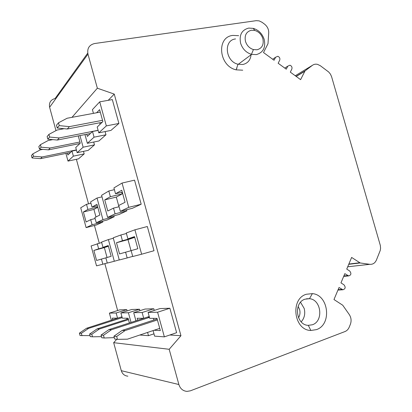 <?xml version="1.0" encoding="UTF-8"?>
<svg xmlns="http://www.w3.org/2000/svg" width="412" height="412" viewBox="0 0 412 412"><rect width="100%" height="100%" fill="white"/><g stroke="black" fill="none" stroke-linecap="round" stroke-linejoin="round"><path stroke-width="0.62" d="M102.001 196.843L97.036 198.028L90.583 201.89L92.01 207.107L96.954 204.3L99.879 215.007L94.858 217.551L96.284 222.774L107.213 219.993L114.181 216.758L113.918 215.79M153.707 333.921L154 333.941M169.868 334.987L180.95 335.718L114.253 94.096L97.35 88.209L87.972 54.142C86.989 48.41 89.203 44.872 94.611 43.528L256.249 20.667L259.174 20.878L262.135 22.346L264.55 24.148C267.403 26.456 268.789 29.355 268.712 32.847L268.001 43.667L263.51 52.545L274.068 60.265L275.623 57.232L277.812 56.284C279.609 57.093 280.237 58.401 279.697 60.219L278.157 63.247L286.273 69.18L287.797 66.152L289.95 65.199C291.722 65.992 292.345 67.295 291.825 69.108L290.311 72.131L300.6 79.65L305.009 70.941L312.44 65.312C313.934 64.226 315.649 63.917 317.58 64.38L320.376 65.75L328.688 72.002L330.46 74.15L331.603 76.73L380.307 245.382L380.59 248.215L380.23 250.496L376.408 260.054C375.013 263.124 372.808 264.545 369.791 264.319L360.196 262.964L351.627 257.433L346.744 269.082L349.706 271.019C351.554 273.47 351.209 275.103 348.665 275.911L344.829 273.656L340.966 282.874L343.958 284.805C345.828 287.262 345.472 288.915 342.902 289.765L339.019 287.514L333.978 299.534L342.738 305.23L349.258 314.531C351.23 317.606 351.601 320.881 350.36 324.347L349.227 327.143C348.315 329.301 346.899 330.774 344.983 331.552L190.365 390.828L186.981 391.395C182.954 391.003 180.255 388.717 178.88 384.53L169.183 349.288L180.95 335.718M76.385 159.315L88.534 203.837M94.441 225.482L99.256 243.147M104.854 263.659L117.641 310.53M108.212 100.327L114.253 94.096M79.006 143.685L79.155 144.241M126.69 318.213L126.984 319.29M127.117 310.936L126.762 309.644L116.143 312.996L117.554 318.167L121.942 316.766M111.364 320.351L109.396 313.12L119.732 309.87L126.762 309.644M83.497 151.369L84.187 153.892L73.372 156.158L71.992 151.08L76.462 150.159M73.372 156.158L67.995 161.097L78.512 158.867L84.187 153.892M90.954 203.255L86.51 204.326L80.716 207.797L86.113 227.615L96.547 224.942L102.815 222.037L102.578 221.172M95.981 216.98L93.915 209.404L97.768 207.287M108.413 246.227L104.344 247.597L107.043 257.49M139.925 310.684L139.529 309.232L131.701 309.484L120.891 312.909L122.333 318.188L128.086 318.219L129.383 322.962M93.699 142.032L94.477 144.87L88.168 150.395L77.152 152.687L75.736 147.506L80.252 143.196L78.265 135.914M141.182 204.223L132.396 208.302L120.34 211.33L128.74 207.339L141.182 204.223L134.539 180.147L122.06 183.057L113.913 187.929L115.52 193.774L122.282 192.157M134.92 229.808L141.635 254.214L154.006 250.723L147.331 226.512L134.92 229.808L126.283 232.986L127.895 238.862L134.626 237.044M118.898 123.451L106.337 125.897L99.719 101.846L112.322 99.591L118.898 123.451L110.957 130.413L98.787 132.829L97.196 127.025L102.882 121.591L99.606 109.669L96.583 112.78M169.878 308.248L157.59 312.224L164.367 336.867L176.614 332.685L169.878 308.248L160 308.567L148.088 312.404L149.716 318.332L156.987 318.368L160.34 330.579L154.062 330.254M126.427 233.501L120.87 234.984L122.441 240.721L134.219 237.533L127.993 239.63L131.026 250.687M134.219 237.533L134.121 237.183M114.392 189.664L108.809 190.988L101.584 195.309L107.625 217.382L119.089 214.477L126.886 210.862L126.587 209.765M118.97 206.762L116.313 197.09L122.21 193.851L121.777 192.275M105.091 131.577L105.972 134.786L94.054 137.175L92.499 131.505L98.123 130.403M94.054 137.175L87.354 143.325L98.921 140.971L105.972 134.786M154.258 310.416L153.805 308.768L142.13 312.512L143.716 318.301L149.216 316.514M135.939 320.83L133.704 312.667L145.045 309.052L153.805 308.768M153.424 318.347L153.877 320.016M99.694 122.786L100.095 124.254M79.923 141.996L50.192 147.99L41.092 147.187L39.501 149.077L38.826 146.605L40.412 144.684L41.092 147.187M40.412 144.684L48.168 140.528L52.751 139.622M39.501 149.077L48.508 149.865L50.192 147.99M79.933 143.5L48.508 149.865M101.46 336.65L92.479 336.81L91.783 334.256L99.349 329.039L128.477 319.65M128.266 318.873L97.093 328.905L89.605 334.06L90.29 336.589L92.479 336.81M97.093 328.905L99.349 329.039M91.783 334.256L89.605 334.06M32.038 157.945L31.405 155.602L32.826 153.877L33.465 156.246L32.038 157.945L40.608 158.646L70.56 152.45M32.826 153.877L40.201 149.896L42.817 149.371M76.39 149.901L42.117 156.967L33.465 156.246M42.117 156.967L40.608 158.646M121.864 316.787L86.541 328.276L79.398 333.154L80.041 335.543L90.027 335.62M122.029 317.086L121.602 317.08M122.184 317.647L88.559 328.395L81.349 333.329L82.003 335.744M81.349 333.329L79.398 333.154M88.559 328.395L86.541 328.276M109.396 313.12L116.143 312.996M112.785 319.897L112.306 318.136L117.554 318.167M67.995 161.097L65.905 153.413M67.352 153.115L67.872 155.015L71.992 151.08M86.51 204.326L87.905 209.435L83.394 211.995L86.113 221.975L90.692 219.658L92.087 224.772L102.815 222.037M90.692 219.658L95.131 218.54M86.113 227.615L92.087 224.772M97.701 207.035L87.905 209.435M83.394 211.995L93.915 209.404M105.863 257.855L101.445 259.086L102.846 264.226L107.259 262.98M101.671 242.503L91.104 245.949L96.526 265.853L102.846 264.226M97.242 243.688L98.643 248.817L108.397 246.17M104.344 247.597L93.864 250.445L98.643 248.817M93.864 250.445L96.599 260.466L101.445 259.086M139.529 309.232L128.405 312.765L120.891 312.909M128.405 312.765L131.047 322.421M94.477 144.87L83.136 147.197L79.959 135.579M83.136 147.197L77.152 152.687M113.336 238.26L108.397 239.578L101.558 242.096L102.99 247.339L108.32 245.892M108.397 239.578L114.325 261.265L119.253 259.869M114.325 261.265L107.285 263.077L105.853 257.83L111.168 256.315L108.227 245.557L102.99 247.339M97.361 205.799L92.01 207.107M97.036 198.028L102.938 219.611L114.181 216.758M102.938 219.611L96.284 222.774M122.06 183.057L128.74 207.339M115.52 193.774L121.756 190.241L125.068 202.271L118.733 205.475L120.34 211.33M141.635 254.214L132.741 256.511L131.124 250.625L137.835 248.714L134.508 236.612L127.895 238.862M93.442 113.362L92.422 109.638L99.719 101.846M106.337 125.897L98.787 132.829M157.59 312.224L148.088 312.404M164.367 336.867L154.603 336.135L153.079 330.584M131.134 250.661L125.593 252.201L127.169 257.948L132.705 256.382M120.87 234.984L113.212 237.801L119.284 259.982L127.169 257.948M127.993 239.63L116.483 242.745L122.441 240.721M116.483 242.745L119.542 253.926L125.593 252.201M108.809 190.988L110.37 196.694L104.746 199.882L107.79 211.011L113.506 208.117L115.072 213.838L126.886 210.862M113.506 208.117L119.078 206.736M107.625 217.382L115.072 213.838M122.21 193.851L110.37 196.694M104.746 199.882L116.313 197.09M87.354 143.325L84.965 134.59M86.767 134.235L87.365 136.408L92.499 131.505M147.589 332.422L148.48 335.682L153.97 333.833M139.822 335.018L148.48 335.682M133.704 312.667L142.13 312.512M137.706 320.258L137.16 318.265L143.716 318.301M147.486 317.075L108.902 329.61L101.033 335.074L101.759 337.752L104.215 338.005L114.289 337.624M149.371 317.086L147.475 317.086M149.458 317.394L111.431 329.76L103.484 335.296L104.215 338.005M103.484 335.296L101.033 335.074M111.431 329.76L108.902 329.61M47.838 139.168L47.128 136.552L48.91 134.394L49.631 137.042L47.838 139.168L57.335 140.049L90.393 133.519M48.91 134.394L57.072 130.048L64.112 128.698M98.097 130.305L59.225 137.948L49.631 137.042M59.225 137.948L57.335 140.049M159.732 328.359L127.411 339.174L117.466 339.349L116.684 336.465L125.063 330.573L157.42 319.939M157.142 318.945L122.199 330.403L113.908 336.223L114.685 339.066L117.466 339.349M122.199 330.403L125.063 330.573M116.684 336.465L113.908 336.223M102.531 120.314L69.396 126.639L59.251 125.614L57.232 128.014L56.475 125.233L58.483 122.797L59.251 125.614M58.483 122.797L67.11 118.244L100.27 112.095M57.232 128.014L67.264 129.013L69.396 126.639M102.125 122.318L67.264 129.013M116.771 339.282L113.671 342.681L169.183 349.288M113.671 342.681L121.293 370.687C122.374 374.014 124.573 375.847 127.88 376.182M87.746 53.086L55.105 98.52C50.676 99.745 48.848 102.66 49.61 107.264L87.972 54.142M61.697 129.162L62.258 128.513M71.992 117.338L97.35 88.209M55.97 130.635L49.61 107.264M238.651 35.69L232.868 35.411C216.115 36.889 218.772 66.095 236.148 69.844L242.74 70.189M316.38 329.646C332.154 324.63 328.714 294.781 312.378 293.627L306.332 294.256C289.976 298.793 293.771 330.336 310.828 330.465L316.38 329.646M235.551 38.949C223.283 40.077 225.261 61.434 237.971 64.226L242.802 64.499C247.694 63.376 250.455 60.131 251.083 54.775M256.29 54.616L251.428 54.338C246.098 52.628 242.488 48.915 240.598 43.193C239.042 34.963 241.751 29.932 248.73 28.083L253.406 28.397C258.741 30.117 262.346 33.825 264.221 39.516C265.817 47.596 263.175 52.633 256.29 54.616M257.006 49.785L253.432 49.569C249.512 48.302 246.86 45.567 245.475 41.36C244.321 35.314 246.309 31.606 251.438 30.236L254.745 30.426C258.746 31.657 261.45 34.407 262.861 38.671C264.035 44.635 262.084 48.343 257.006 49.785M312.342 324.78C323.811 321.206 321.35 299.498 309.464 298.7L305.081 299.169C293.344 302.475 295.914 324.986 308.14 325.346L312.342 324.78M300.544 302.29L304.185 308.444C305.457 313.656 304.463 318.131 301.208 321.875M298.144 306.415L299.586 309.479C300.363 312.471 300.008 315.242 298.52 317.786M236.993 68.248L236.648 68.304M121.293 370.687L178.88 384.53M338.108 289.688L342.022 289.445M343.866 275.952L347.8 275.592M348.856 264.046L359.697 262.768M348.748 264.303L360.196 262.964M369.739 264.308L347.713 266.775M295.26 75.746L312.44 65.312M296.079 76.344L305.009 70.941M296.228 76.452L304.679 71.343M284.785 68.093L287.797 66.152M272.687 59.251L275.623 57.232M337.948 290.069L342.902 289.765M343.69 276.37L348.665 275.911M347.707 266.785L369.791 264.319M237.971 64.226L236.148 69.844M238.265 64.303L251.608 54.384M253.432 49.569L251.428 54.338M254.745 30.426L253.226 28.351M309.464 298.7L312.378 293.627M308.32 325.362L310.828 330.465M306.41 298.803L309.283 298.679"/></g></svg>
